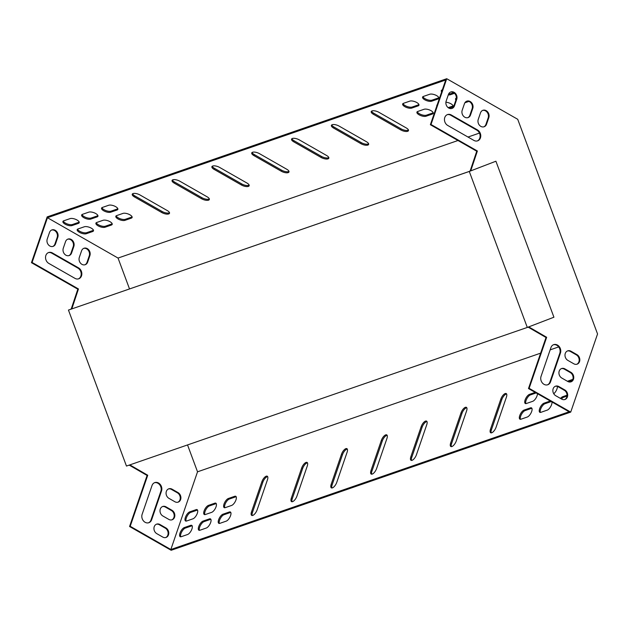 <?xml version="1.0" encoding="UTF-8"?>
<svg xmlns="http://www.w3.org/2000/svg" width="629" height="629" viewBox="0 0 629 629"><rect width="100%" height="100%" fill="white"/><g stroke="black" fill="none" stroke-linecap="round" stroke-linejoin="round"><path stroke-width="0.94" d="M292.108 501.753A5.252 2.146 119.8 0 1 292.312 498.585L302.643 468.495A5.252 2.146 119.8 0 1 307.479 462.858M451.418 446.661A5.252 2.146 119.8 0 1 451.622 443.492L461.953 413.402A5.252 2.146 119.8 0 1 466.789 407.757M371.763 474.203A5.252 2.146 119.8 0 1 371.967 471.035L382.298 440.953A5.252 2.146 119.8 0 1 387.134 435.307M525.868 403.621A5.252 2.146 119.8 0 1 526.772 398.833A5.252 2.146 119.8 0 1 530.428 394.91L536.152 392.936M520.474 419.323A5.252 2.146 119.8 0 1 521.386 414.535A5.252 2.146 119.8 0 1 525.042 410.611L531.411 408.402A5.252 2.146 119.8 0 1 531.882 408.307M540.39 412.435A5.252 2.146 119.8 0 1 541.294 407.647A5.252 2.146 119.8 0 1 544.958 403.724L551.232 401.554M568.522 381.811A5.252 2.146 119.8 0 1 569.064 381.551L572.398 380.396M186.129 521.111A5.252 2.146 119.8 0 1 187.041 516.323A5.252 2.146 119.8 0 1 190.697 512.399L197.066 510.198A5.252 2.146 119.8 0 1 197.537 510.095M129.212 465.106L147.1 475.461L129.566 526.512L171.159 550.281L570.715 412.105L529.123 388.329L546.656 337.286L528.745 326.883M470.728 170.868L477.38 151.007L431.007 124.503L446.732 78.719L517.714 119.29L597.55 333.968L570.715 412.105M180.743 536.812A5.252 2.146 119.8 0 1 181.647 532.024A5.252 2.146 119.8 0 1 185.303 528.093L191.68 525.891A5.252 2.146 119.8 0 1 192.152 525.797M561.469 398.99A5.252 2.146 119.8 0 1 563.67 397.245L567.004 396.097M204.85 514.64A5.252 2.146 119.8 0 1 205.762 509.852A5.252 2.146 119.8 0 1 209.418 505.928L215.786 503.719A5.252 2.146 119.8 0 1 216.258 503.625M199.456 530.333A5.252 2.146 119.8 0 1 200.368 525.545A5.252 2.146 119.8 0 1 204.024 521.622L210.401 519.42A5.252 2.146 119.8 0 1 210.864 519.318M219.372 523.446A5.252 2.146 119.8 0 1 220.284 518.658A5.252 2.146 119.8 0 1 223.94 514.734L230.308 512.533A5.252 2.146 119.8 0 1 230.78 512.431M224.765 507.752A5.252 2.146 119.8 0 1 225.669 502.964A5.252 2.146 119.8 0 1 229.333 499.041L235.702 496.831A5.252 2.146 119.8 0 1 236.174 496.737M331.931 487.978A5.252 2.146 119.8 0 1 332.143 484.81L342.475 454.72A5.252 2.146 119.8 0 1 347.302 449.082M411.594 460.436A5.252 2.146 119.8 0 1 411.798 457.267L422.13 427.177A5.252 2.146 119.8 0 1 426.957 421.532M491.249 432.886A5.252 2.146 119.8 0 1 491.453 429.717L501.785 399.627A5.252 2.146 119.8 0 1 506.612 393.99M252.276 515.528A5.252 2.146 119.8 0 1 252.481 512.36L262.82 482.27A5.252 2.146 119.8 0 1 267.647 476.625M307.267 466.026L296.935 496.116A5.252 2.146 119.8 0 1 291.541 501.635A5.252 2.146 119.8 0 1 291.361 498.042L301.692 467.952A5.252 2.146 119.8 0 1 307.086 462.433A5.252 2.146 119.8 0 1 307.267 466.026M466.584 410.934L456.253 441.015A5.252 2.146 119.8 0 1 450.859 446.543A5.252 2.146 119.8 0 1 450.671 442.95L461.01 412.86A5.252 2.146 119.8 0 1 466.396 407.34A5.252 2.146 119.8 0 1 466.584 410.934M386.929 438.476L376.59 468.566A5.252 2.146 119.8 0 1 371.204 474.085A5.252 2.146 119.8 0 1 371.016 470.492L381.347 440.402A5.252 2.146 119.8 0 1 386.741 434.883A5.252 2.146 119.8 0 1 386.929 438.476M537.481 393.691A5.252 2.146 119.8 0 1 532.708 401.318L526.339 403.527A5.252 2.146 119.8 0 1 525.301 403.504A5.252 2.146 119.8 0 1 525.529 398.896A5.252 2.146 119.8 0 1 529.484 394.367L535.2 392.386M527.314 417.019L520.946 419.221A5.252 2.146 119.8 0 1 519.916 419.197A5.252 2.146 119.8 0 1 520.136 414.59A5.252 2.146 119.8 0 1 524.091 410.061L530.459 407.859A5.252 2.146 119.8 0 1 531.497 407.883A5.252 2.146 119.8 0 1 531.269 412.49A5.252 2.146 119.8 0 1 527.314 417.019M551.971 401.978A5.252 2.146 119.8 0 1 550.619 406.696A5.252 2.146 119.8 0 1 547.23 410.132L540.861 412.333A5.252 2.146 119.8 0 1 539.824 412.309A5.252 2.146 119.8 0 1 540.052 407.702A5.252 2.146 119.8 0 1 544.006 403.181L550.281 401.011M557.373 386.395A5.252 2.146 119.8 0 1 553.764 393.754M564.323 390.263A5.252 2.146 119.8 0 1 563.938 390.145A5.252 2.146 119.8 0 1 563.639 389.862M567.492 381.308A5.252 2.146 119.8 0 1 568.113 381.009L572.87 379.366M189.746 511.857L196.122 509.647A5.252 2.146 119.8 0 1 197.152 509.671A5.252 2.146 119.8 0 1 196.924 514.278A5.252 2.146 119.8 0 1 192.977 518.807L186.601 521.009A5.252 2.146 119.8 0 1 185.571 520.993A5.252 2.146 119.8 0 1 185.791 516.385A5.252 2.146 119.8 0 1 189.746 511.857L190.697 512.399M187.536 444.931L197.53 471.813L540.641 353.152M550.155 349.866L558.678 346.917M197.53 471.813L170.844 549.518L569.127 411.783L528.486 388.557L546.019 337.506L528.116 327.119M184.352 527.55L190.729 525.349A5.252 2.146 119.8 0 1 191.759 525.372A5.252 2.146 119.8 0 1 191.538 529.98A5.252 2.146 119.8 0 1 187.584 534.508L181.207 536.71A5.252 2.146 119.8 0 1 180.177 536.686A5.252 2.146 119.8 0 1 180.405 532.079A5.252 2.146 119.8 0 1 184.352 527.55L185.303 528.093M558.937 405.957A5.252 2.146 119.8 0 1 558.544 405.839A5.252 2.146 119.8 0 1 558.245 405.563M560.518 398.448A5.252 2.146 119.8 0 1 562.719 396.702L567.051 395.209M208.466 505.378L214.835 503.176A5.252 2.146 119.8 0 1 215.873 503.2A5.252 2.146 119.8 0 1 215.645 507.807A5.252 2.146 119.8 0 1 211.69 512.336L205.321 514.538A5.252 2.146 119.8 0 1 204.291 514.514A5.252 2.146 119.8 0 1 204.511 509.907A5.252 2.146 119.8 0 1 208.466 505.378L209.418 505.928M203.073 521.079L209.449 518.878A5.252 2.146 119.8 0 1 210.479 518.901A5.252 2.146 119.8 0 1 210.259 523.509A5.252 2.146 119.8 0 1 206.304 528.03L199.928 530.239A5.252 2.146 119.8 0 1 198.898 530.216A5.252 2.146 119.8 0 1 199.118 525.608A5.252 2.146 119.8 0 1 203.073 521.079L204.024 521.622M226.22 521.142L219.843 523.352A5.252 2.146 119.8 0 1 218.813 523.328A5.252 2.146 119.8 0 1 219.034 518.721A5.252 2.146 119.8 0 1 222.988 514.192L229.365 511.99A5.252 2.146 119.8 0 1 230.395 512.014A5.252 2.146 119.8 0 1 230.167 516.621A5.252 2.146 119.8 0 1 226.22 521.142M231.606 505.449L225.237 507.65A5.252 2.146 119.8 0 1 224.199 507.627A5.252 2.146 119.8 0 1 224.427 503.019A5.252 2.146 119.8 0 1 228.382 498.49L234.751 496.289A5.252 2.146 119.8 0 1 235.781 496.312A5.252 2.146 119.8 0 1 235.561 500.92A5.252 2.146 119.8 0 1 231.606 505.449M347.098 452.251L336.767 482.341A5.252 2.146 119.8 0 1 331.373 487.86A5.252 2.146 119.8 0 1 331.192 484.267L341.523 454.177A5.252 2.146 119.8 0 1 346.917 448.658A5.252 2.146 119.8 0 1 347.098 452.251M426.753 424.701L416.422 454.791A5.252 2.146 119.8 0 1 411.028 460.31A5.252 2.146 119.8 0 1 410.847 456.717L421.178 426.635A5.252 2.146 119.8 0 1 426.572 421.115A5.252 2.146 119.8 0 1 426.753 424.701M506.408 397.158L496.077 427.248A5.252 2.146 119.8 0 1 490.683 432.768A5.252 2.146 119.8 0 1 490.502 429.175L500.833 399.085A5.252 2.146 119.8 0 1 506.227 393.565A5.252 2.146 119.8 0 1 506.408 397.158M267.443 479.801L257.112 509.883A5.252 2.146 119.8 0 1 251.718 515.41A5.252 2.146 119.8 0 1 251.529 511.817L261.868 481.728A5.252 2.146 119.8 0 1 267.254 476.208A5.252 2.146 119.8 0 1 267.443 479.801M171.78 519.884A5.252 4.34 70.9 0 0 174.194 515.363A5.252 4.34 70.9 0 0 171.324 510.473L165.388 507.076A5.252 4.34 70.9 0 0 162.424 506.597M148.523 522.809A5.999 4.961 70.9 0 0 150.999 519.979L160.882 491.202A5.999 4.961 70.9 0 0 159.782 484.912A5.999 4.961 70.9 0 0 154.49 482.718M71.187 309.083L77.823 289.183L31.45 262.678L47.175 216.895L446.732 78.719M51.617 230.041A5.252 4.34 -109.1 0 1 56.217 231.991A5.252 4.34 -109.1 0 1 57.168 237.471L54.92 244.013A5.252 4.34 -109.1 0 1 52.789 246.474M48.339 252.638A5.999 4.961 -109.1 0 1 51.775 253.173L77.917 268.111A5.999 4.961 -109.1 0 1 81.196 273.733A5.999 4.961 -109.1 0 1 78.397 278.891M67.657 239.209A5.252 4.34 -109.1 0 1 72.264 241.159A5.252 4.34 -109.1 0 1 73.208 246.639L70.959 253.18A5.252 4.34 -109.1 0 1 68.836 255.641M83.704 248.376A5.252 4.34 -109.1 0 1 88.304 250.326A5.252 4.34 -109.1 0 1 89.255 255.814L87.006 262.356A5.252 4.34 -109.1 0 1 84.876 264.809M165.718 537.543A5.252 4.34 70.9 0 0 168.124 533.022A5.252 4.34 70.9 0 0 165.262 528.132L159.318 524.735A5.252 4.34 70.9 0 0 156.354 524.256M177.85 502.225A5.252 4.34 70.9 0 0 180.256 497.704A5.252 4.34 70.9 0 0 177.394 492.806L171.45 489.417A5.252 4.34 70.9 0 0 168.486 488.937M166.025 506.856L171.961 510.253A5.252 4.34 -109.1 0 1 174.838 515.348A5.252 4.34 -109.1 0 1 172.102 519.79A5.252 4.34 -109.1 0 1 168.816 519.405L162.88 516.008A5.252 4.34 -109.1 0 1 160.002 510.913A5.252 4.34 -109.1 0 1 162.73 506.471A5.252 4.34 -109.1 0 1 166.025 506.856L165.388 507.076M161.519 490.982L151.636 519.758A5.999 4.961 -109.1 0 1 148.845 522.715A5.999 4.961 -109.1 0 1 143.357 520.773A5.999 4.961 -109.1 0 1 142.13 514.325L152.014 485.549A5.999 4.961 -109.1 0 1 154.805 482.592A5.999 4.961 -109.1 0 1 160.301 484.534A5.999 4.961 -109.1 0 1 161.519 490.982L160.882 491.202M71.824 308.863L78.46 288.963L32.087 262.458L47.45 217.72L118.04 258.063L129.511 288.915M170.844 549.518L130.203 526.284L147.736 475.241L129.849 464.886M57.805 237.251A5.252 4.34 70.9 0 0 56.736 231.614A5.252 4.34 70.9 0 0 51.932 229.915A5.252 4.34 70.9 0 0 49.487 232.502L47.238 239.036A5.252 4.34 70.9 0 0 48.307 244.681A5.252 4.34 70.9 0 0 53.111 246.379A5.252 4.34 70.9 0 0 55.556 243.793L57.805 237.251L57.168 237.471M52.411 252.952A5.999 4.961 70.9 0 0 48.653 252.512A5.999 4.961 70.9 0 0 45.532 257.591A5.999 4.961 70.9 0 0 48.818 263.417L74.961 278.356A5.999 4.961 70.9 0 0 78.719 278.796A5.999 4.961 70.9 0 0 81.841 273.717A5.999 4.961 70.9 0 0 78.554 267.891L52.411 252.952L51.775 253.173M73.845 246.419A5.252 4.34 70.9 0 0 72.775 240.781A5.252 4.34 70.9 0 0 67.971 239.083A5.252 4.34 70.9 0 0 65.526 241.67L63.285 248.211A5.252 4.34 70.9 0 0 64.355 253.849A5.252 4.34 70.9 0 0 69.159 255.547A5.252 4.34 70.9 0 0 71.604 252.96L73.845 246.419L73.208 246.639M89.892 255.594A5.252 4.34 70.9 0 0 88.823 249.949A5.252 4.34 70.9 0 0 84.011 248.251A5.252 4.34 70.9 0 0 81.573 250.837L79.325 257.379A5.252 4.34 70.9 0 0 80.394 263.016A5.252 4.34 70.9 0 0 85.198 264.715A5.252 4.34 70.9 0 0 87.643 262.136L89.892 255.594L89.255 255.814M159.955 524.515L165.899 527.912A5.252 4.34 -109.1 0 1 168.769 533.007A5.252 4.34 -109.1 0 1 166.04 537.449A5.252 4.34 -109.1 0 1 162.754 537.064L156.81 533.667A5.252 4.34 -109.1 0 1 153.94 528.58A5.252 4.34 -109.1 0 1 156.668 524.13A5.252 4.34 -109.1 0 1 159.955 524.515L159.318 524.735M172.087 489.189L178.031 492.586A5.252 4.34 -109.1 0 1 180.9 497.681A5.252 4.34 -109.1 0 1 178.172 502.131A5.252 4.34 -109.1 0 1 174.886 501.745L168.942 498.349A5.252 4.34 -109.1 0 1 166.064 493.254A5.252 4.34 -109.1 0 1 168.8 488.812A5.252 4.34 -109.1 0 1 172.087 489.189L171.45 489.417M567.735 381.449A5.252 4.34 70.9 0 0 571.022 381.834A5.252 4.34 70.9 0 0 573.758 377.392A5.252 4.34 70.9 0 0 570.88 372.297L564.936 368.901A5.252 4.34 70.9 0 0 561.65 368.515A5.252 4.34 70.9 0 0 558.922 372.958A5.252 4.34 70.9 0 0 561.799 378.053L567.735 381.449M541.05 376.37A5.999 4.961 70.9 0 0 542.269 382.817A5.999 4.961 70.9 0 0 547.765 384.759A5.999 4.961 70.9 0 0 550.556 381.803L560.439 353.026A5.999 4.961 70.9 0 0 559.22 346.579A5.999 4.961 70.9 0 0 553.724 344.637A5.999 4.961 70.9 0 0 550.933 347.593L541.05 376.37M446.158 101.08L448.406 94.547A5.252 4.34 -109.1 0 1 450.851 91.96A5.252 4.34 -109.1 0 1 455.655 93.658A5.252 4.34 -109.1 0 1 456.725 99.296L454.476 105.837A5.252 4.34 -109.1 0 1 452.031 108.424A5.252 4.34 -109.1 0 1 447.227 106.726A5.252 4.34 -109.1 0 1 446.158 101.08M473.881 140.401L447.738 125.462A5.999 4.961 -109.1 0 1 444.451 119.636A5.999 4.961 -109.1 0 1 447.573 114.557A5.999 4.961 -109.1 0 1 451.331 114.997L477.474 129.936A5.999 4.961 -109.1 0 1 480.76 135.762A5.999 4.961 -109.1 0 1 477.639 140.841A5.999 4.961 -109.1 0 1 473.881 140.401M462.197 110.256L464.446 103.714A5.252 4.34 -109.1 0 1 466.891 101.127A5.252 4.34 -109.1 0 1 471.695 102.826A5.252 4.34 -109.1 0 1 472.764 108.463L470.516 115.005A5.252 4.34 -109.1 0 1 468.078 117.592A5.252 4.34 -109.1 0 1 463.274 115.893A5.252 4.34 -109.1 0 1 462.197 110.256M478.244 119.424L480.493 112.882A5.252 4.34 -109.1 0 1 482.93 110.295A5.252 4.34 -109.1 0 1 487.742 111.993A5.252 4.34 -109.1 0 1 488.812 117.639L486.563 124.18A5.252 4.34 -109.1 0 1 484.118 126.759A5.252 4.34 -109.1 0 1 479.314 125.061A5.252 4.34 -109.1 0 1 478.244 119.424M561.673 399.108A5.252 4.34 70.9 0 0 564.96 399.494A5.252 4.34 70.9 0 0 567.688 395.051A5.252 4.34 70.9 0 0 564.818 389.956L558.874 386.56A5.252 4.34 70.9 0 0 555.588 386.175A5.252 4.34 70.9 0 0 552.86 390.625A5.252 4.34 70.9 0 0 555.729 395.712L561.673 399.108M573.805 363.79A5.252 4.34 70.9 0 0 577.092 364.175A5.252 4.34 70.9 0 0 579.82 359.725A5.252 4.34 70.9 0 0 576.95 354.63L571.006 351.234A5.252 4.34 70.9 0 0 567.72 350.856A5.252 4.34 70.9 0 0 564.984 355.299A5.252 4.34 70.9 0 0 567.861 360.393L573.805 363.79M570.7 381.929A5.252 4.34 70.9 0 0 573.113 377.408A5.252 4.34 70.9 0 0 570.244 372.517L564.299 369.121A5.252 4.34 70.9 0 0 561.335 368.641M547.442 384.854A5.999 4.961 70.9 0 0 549.919 382.023L559.802 353.246A5.999 4.961 70.9 0 0 558.701 346.956A5.999 4.961 70.9 0 0 553.41 344.763M470.099 171.112L476.743 151.227L430.37 124.723L445.733 79.985L47.45 217.72M450.537 92.086A5.252 4.34 -109.1 0 1 455.137 94.035A5.252 4.34 -109.1 0 1 456.088 99.516L453.839 106.057A5.252 4.34 -109.1 0 1 451.708 108.518M447.258 114.682A5.999 4.961 -109.1 0 1 450.694 115.217L476.837 130.156A5.999 4.961 -109.1 0 1 480.116 135.778A5.999 4.961 -109.1 0 1 477.317 140.935M466.576 101.253A5.252 4.34 -109.1 0 1 471.184 103.203A5.252 4.34 -109.1 0 1 472.127 108.683L469.879 115.225A5.252 4.34 -109.1 0 1 467.748 117.686M482.624 110.421A5.252 4.34 -109.1 0 1 487.223 112.371A5.252 4.34 -109.1 0 1 488.175 117.859L485.926 124.4A5.252 4.34 -109.1 0 1 483.795 126.854M564.638 399.588A5.252 4.34 70.9 0 0 567.043 395.067A5.252 4.34 70.9 0 0 564.182 390.177L558.237 386.78A5.252 4.34 70.9 0 0 555.273 386.3M576.769 364.27A5.252 4.34 70.9 0 0 579.175 359.749A5.252 4.34 70.9 0 0 576.313 354.85L570.369 351.462A5.252 4.34 70.9 0 0 567.405 350.982M529.123 388.329L528.486 388.557M129.566 526.512L130.203 526.284M118.04 258.063L457.983 140.511M468 137.043L479.455 133.081M140 194.982A5.252 2.029 -161 0 0 132.247 194.243A5.252 2.029 -161 0 0 134.425 196.908L161.755 212.531A5.252 2.029 -161 0 0 169.508 213.27A5.252 2.029 -161 0 0 167.33 210.605L140 194.982M179.823 181.207A5.252 2.029 -161 0 0 172.071 180.468A5.252 2.029 -161 0 0 174.249 183.141L201.579 198.756A5.252 2.029 -161 0 0 209.331 199.503A5.252 2.029 -161 0 0 207.161 196.83L179.823 181.207M378.965 112.339A5.252 2.029 -161 0 0 371.212 111.6A5.252 2.029 -161 0 0 373.39 114.274L400.72 129.888A5.252 2.029 -161 0 0 408.473 130.635A5.252 2.029 -161 0 0 406.295 127.962L378.965 112.339M339.141 126.115A5.252 2.029 -161 0 0 331.389 125.375A5.252 2.029 -161 0 0 333.559 128.041L360.897 143.664A5.252 2.029 -161 0 0 368.649 144.403A5.252 2.029 -161 0 0 366.471 141.737L339.141 126.115M299.31 139.89A5.252 2.029 -161 0 0 291.557 139.151A5.252 2.029 -161 0 0 293.735 141.816L321.065 157.439A5.252 2.029 -161 0 0 328.818 158.178A5.252 2.029 -161 0 0 326.64 155.512L299.31 139.89M259.478 153.665A5.252 2.029 -161 0 0 251.734 152.926A5.252 2.029 -161 0 0 253.904 155.591L281.242 171.214A5.252 2.029 -161 0 0 288.986 171.953A5.252 2.029 -161 0 0 286.816 169.287L259.478 153.665M219.655 167.44A5.252 2.029 -161 0 0 211.902 166.693A5.252 2.029 -161 0 0 214.08 169.366L241.41 184.989A5.252 2.029 -161 0 0 249.163 185.728A5.252 2.029 -161 0 0 246.985 183.055L219.655 167.44M417.727 111.475A5.252 2.029 -161 0 0 416.917 112.151A5.252 2.029 -161 0 0 420.117 115.335A5.252 2.029 -161 0 0 426.045 116.231L432.414 114.03A5.252 2.029 -161 0 0 433.216 113.354A5.252 2.029 -161 0 0 430.024 110.169A5.252 2.029 -161 0 0 424.095 109.273L417.727 111.475M116.624 215.605A5.252 2.029 -161 0 0 115.822 216.274A5.252 2.029 -161 0 0 119.015 219.458A5.252 2.029 -161 0 0 124.943 220.354L131.312 218.153A5.252 2.029 -161 0 0 132.121 217.485A5.252 2.029 -161 0 0 128.921 214.3A5.252 2.029 -161 0 0 122.993 213.396L116.624 215.605M403.464 103.329A5.252 2.029 -161 0 0 402.662 103.997A5.252 2.029 -161 0 0 405.854 107.182A5.252 2.029 -161 0 0 411.783 108.078L418.151 105.876A5.252 2.029 -161 0 0 418.961 105.2A5.252 2.029 -161 0 0 415.769 102.016A5.252 2.029 -161 0 0 409.833 101.12L403.464 103.329M102.362 207.452A5.252 2.029 -161 0 0 101.56 208.128A5.252 2.029 -161 0 0 104.752 211.313A5.252 2.029 -161 0 0 110.68 212.209L117.057 210.007A5.252 2.029 -161 0 0 117.859 209.331A5.252 2.029 -161 0 0 114.667 206.147A5.252 2.029 -161 0 0 108.738 205.251L102.362 207.452M423.38 96.441A5.252 2.029 -161 0 0 422.57 97.11A5.252 2.029 -161 0 0 425.77 100.294A5.252 2.029 -161 0 0 431.698 101.19L438.067 98.989A5.252 2.029 -161 0 0 438.877 98.321A5.252 2.029 -161 0 0 435.677 95.136A5.252 2.029 -161 0 0 429.749 94.232L423.38 96.441M97.141 216.887A5.252 2.029 -161 0 0 97.943 216.219A5.252 2.029 -161 0 0 94.751 213.034A5.252 2.029 -161 0 0 88.823 212.138L82.446 214.34A5.252 2.029 -161 0 0 81.644 215.016A5.252 2.029 -161 0 0 84.836 218.2A5.252 2.029 -161 0 0 90.765 219.096L97.141 216.887L97.503 215.841A5.252 2.029 -161 0 0 97.935 215.629M437.202 104.799A5.252 2.029 -161 0 0 437.21 104.815A5.252 2.029 -161 0 0 436.833 105.263A5.252 2.029 -161 0 0 436.848 105.861M449.137 108.243L452.33 107.142A5.252 2.029 -161 0 0 453.132 106.466A5.252 2.029 -161 0 0 451.064 103.864A5.252 2.029 -161 0 0 445.906 102.22M111.404 225.04A5.252 2.029 -161 0 0 112.206 224.372A5.252 2.029 -161 0 0 109.014 221.188A5.252 2.029 -161 0 0 103.085 220.284L96.709 222.493A5.252 2.029 -161 0 0 95.907 223.161A5.252 2.029 -161 0 0 99.099 226.346A5.252 2.029 -161 0 0 105.027 227.242L111.404 225.04L111.758 223.995A5.252 2.029 -161 0 0 112.198 223.782M456.363 98.116L456.355 98.116A5.252 2.029 -161 0 0 455.553 98.784A5.252 2.029 -161 0 0 455.915 100.011M464.87 102.802L468.872 101.418M442.336 89.884L442.101 89.963A5.252 2.029 -161 0 0 441.291 90.639A5.252 2.029 -161 0 0 441.652 91.858M448.296 94.869A5.252 2.029 -161 0 0 450.419 94.72L454.5 93.312M92.683 231.511A5.252 2.029 -161 0 0 93.485 230.843A5.252 2.029 -161 0 0 90.293 227.659A5.252 2.029 -161 0 0 84.365 226.762L77.988 228.964A5.252 2.029 -161 0 0 77.186 229.64A5.252 2.029 -161 0 0 80.378 232.816A5.252 2.029 -161 0 0 86.307 233.721L92.683 231.511L93.037 230.466A5.252 2.029 -161 0 0 93.477 230.253M78.421 223.366A5.252 2.029 -161 0 0 79.223 222.69A5.252 2.029 -161 0 0 76.03 219.505A5.252 2.029 -161 0 0 70.102 218.609L63.726 220.81A5.252 2.029 -161 0 0 62.924 221.487A5.252 2.029 -161 0 0 66.116 224.671A5.252 2.029 -161 0 0 72.044 225.567L78.421 223.366L78.782 222.32A5.252 2.029 -161 0 0 79.215 222.1M431.007 124.503L430.37 124.723M31.45 262.678L32.087 262.458M132.617 193.787A5.252 2.029 -161 0 0 134.779 195.863L162.109 211.486A5.252 2.029 -161 0 0 169.5 212.688M172.44 180.012A5.252 2.029 -161 0 0 174.61 182.095L201.94 197.71A5.252 2.029 -161 0 0 209.323 198.913M371.582 111.144A5.252 2.029 -161 0 0 373.752 113.228L401.082 128.843A5.252 2.029 -161 0 0 408.465 130.046M331.758 124.919A5.252 2.029 -161 0 0 333.92 126.995L361.25 142.618A5.252 2.029 -161 0 0 368.641 143.821M291.927 138.687A5.252 2.029 -161 0 0 294.097 140.77L321.427 156.393A5.252 2.029 -161 0 0 328.81 157.588M252.095 152.462A5.252 2.029 -161 0 0 254.265 154.545L281.595 170.168A5.252 2.029 -161 0 0 288.978 171.363M212.272 166.237A5.252 2.029 -161 0 0 214.434 168.32L241.772 183.943A5.252 2.029 -161 0 0 249.155 185.138M417.286 111.687A5.252 2.029 -161 0 0 421.139 114.557A5.252 2.029 -161 0 0 426.399 115.186L432.776 112.976A5.252 2.029 -161 0 0 433.208 112.764M116.184 215.818A5.252 2.029 -161 0 0 120.037 218.688A5.252 2.029 -161 0 0 125.305 219.309L131.673 217.107A5.252 2.029 -161 0 0 132.114 216.895M403.024 103.541A5.252 2.029 -161 0 0 406.877 106.411A5.252 2.029 -161 0 0 412.144 107.032L418.513 104.831A5.252 2.029 -161 0 0 418.953 104.618M101.929 207.664A5.252 2.029 -161 0 0 105.774 210.534A5.252 2.029 -161 0 0 111.042 211.163L117.411 208.954A5.252 2.029 -161 0 0 117.851 208.742M422.94 96.654A5.252 2.029 -161 0 0 426.792 99.524A5.252 2.029 -161 0 0 432.052 100.145L438.429 97.943A5.252 2.029 -161 0 0 438.861 97.731M82.014 214.552A5.252 2.029 -161 0 0 85.859 217.422A5.252 2.029 -161 0 0 91.126 218.051L97.503 215.841M448.17 107.653L452.691 106.097A5.252 2.029 -161 0 0 453.124 105.876M96.276 222.705A5.252 2.029 -161 0 0 100.121 225.575A5.252 2.029 -161 0 0 105.389 226.196L111.758 223.995M455.923 98.328A5.252 2.029 -161 0 0 456.245 98.926M466.348 101.371L466.828 101.206M441.66 90.183A5.252 2.029 -161 0 0 442.014 90.812M448.713 93.831A5.252 2.029 -161 0 0 450.773 93.674L453.674 92.667M77.556 229.176A5.252 2.029 -161 0 0 81.4 232.046A5.252 2.029 -161 0 0 86.668 232.675L93.037 230.466M63.293 221.031A5.252 2.029 -161 0 0 67.138 223.9A5.252 2.029 -161 0 0 72.406 224.522L78.782 222.32M147.1 475.461L147.736 475.241M129.275 465.271L129.912 465.051M71.085 308.808L71.722 308.587M77.823 289.183L78.46 288.963M477.38 151.007L476.743 151.227M470.641 170.632L470.005 170.852M528.824 327.096L528.187 327.316M546.656 337.286L546.019 337.506M469.281 171.45L68.451 310.066L469.572 171.316L495.911 161.221L469.281 171.45L527.291 327.442L126.46 466.058L68.451 310.066M527.291 327.442L553.921 317.213L495.911 161.221M72.406 224.522L72.044 225.567M86.668 232.675L86.307 233.721M450.773 93.674L450.419 94.72M105.389 226.196L105.027 227.242M452.691 106.097L452.33 107.142M91.126 218.051L90.765 219.096M432.052 100.145L431.698 101.19M438.429 97.943L438.067 98.989M111.042 211.163L110.68 212.209M117.411 208.954L117.057 210.007M412.144 107.032L411.783 108.078M418.513 104.831L418.151 105.876M125.305 219.309L124.943 220.354M131.673 217.107L131.312 218.153M426.399 115.186L426.045 116.231M432.776 112.976L432.414 114.03M214.434 168.32L214.08 169.366M241.772 183.943L241.41 184.989M254.265 154.545L253.904 155.591M281.595 170.168L281.242 171.214M294.097 140.77L293.735 141.816M321.427 156.393L321.065 157.439M333.92 126.995L333.559 128.041M361.25 142.618L360.897 143.664M373.752 113.228L373.39 114.274M401.082 128.843L400.72 129.888M174.61 182.095L174.249 183.141M201.94 197.71L201.579 198.756M134.779 195.863L134.425 196.908M162.109 211.486L161.755 212.531M454.476 105.837L453.839 106.057M456.725 99.296L456.088 99.516M55.556 243.793L54.92 244.013M477.474 129.936L476.837 130.156M451.331 114.997L450.694 115.217M78.554 267.891L77.917 268.111M470.516 115.005L469.879 115.225M472.764 108.463L472.127 108.683M71.604 252.96L70.959 253.18M486.563 124.18L485.926 124.4M488.812 117.639L488.175 117.859M87.643 262.136L87.006 262.356M191.68 525.891L190.729 525.349M197.066 510.198L196.122 509.647M563.67 397.245L562.719 396.702M569.064 381.551L568.113 381.009M215.786 503.719L214.835 503.176M210.401 519.42L209.449 518.878M544.958 403.724L544.006 403.181M223.94 514.734L222.988 514.192M230.308 512.533L229.365 511.99M525.042 410.611L524.091 410.061M531.411 408.402L530.459 407.859M229.333 499.041L228.382 498.49M235.702 496.831L234.751 496.289M530.428 394.91L529.484 394.367M560.439 353.026L559.802 353.246M550.556 381.803L549.919 382.023M151.636 519.758L150.999 519.979M558.874 386.56L558.237 386.78M564.818 389.956L564.182 390.177M165.899 527.912L165.262 528.132M564.936 368.901L564.299 369.121M570.88 372.297L570.244 372.517M171.961 510.253L171.324 510.473M571.006 351.234L570.369 351.462M576.95 354.63L576.313 354.85M178.031 492.586L177.394 492.806M332.143 484.81L331.192 484.267M342.475 454.72L341.523 454.177M371.967 471.035L371.016 470.492M382.298 440.953L381.347 440.402M411.798 457.267L410.847 456.717M422.13 427.177L421.178 426.635M451.622 443.492L450.671 442.95M461.953 413.402L461.01 412.86M491.453 429.717L490.502 429.175M501.785 399.627L500.833 399.085M292.312 498.585L291.361 498.042M302.643 468.495L301.692 467.952M252.481 512.36L251.529 511.817M262.82 482.27L261.868 481.728"/></g></svg>
